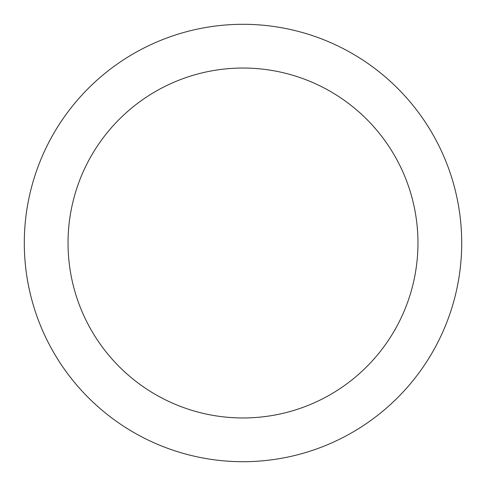 <?xml version="1.0" encoding="UTF-8"?>
<svg xmlns="http://www.w3.org/2000/svg" width="486" height="486" viewBox="0 0 486 486"><rect width="100%" height="100%" fill="white"/><g stroke="black" fill="none" stroke-linecap="round" stroke-linejoin="round"><path stroke-width="0.73" d="M243 24.3A218.7 218.7 0 0 1 432.4 352.35A218.7 218.7 0 0 1 53.6 352.35A218.7 218.7 0 0 1 243 24.3M461.7 243A218.7 218.7 0 0 1 243 461.7A218.7 218.7 0 0 1 24.3 243M243 68.04A174.96 174.96 0 0 1 394.523 330.48A174.96 174.96 0 0 1 91.477 330.48A174.96 174.96 0 0 1 243 68.04"/></g></svg>
